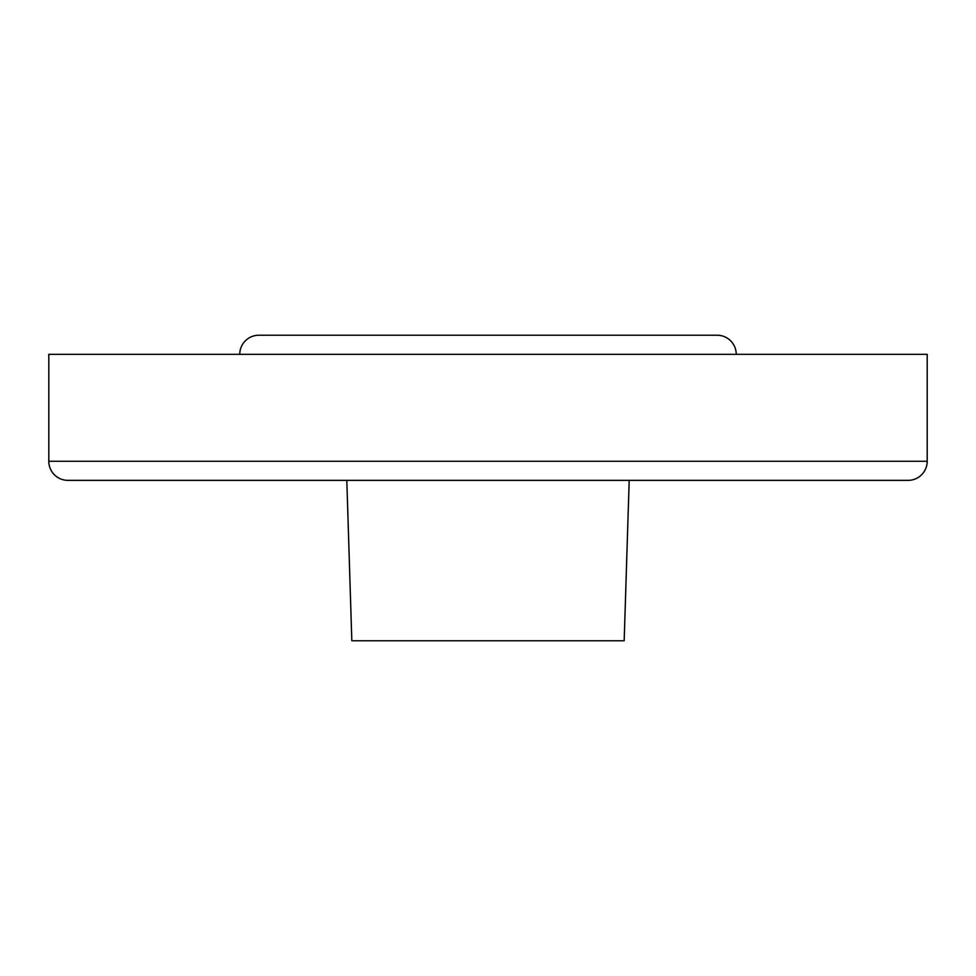 <?xml version="1.0" encoding="UTF-8"?>
<svg xmlns="http://www.w3.org/2000/svg" width="976" height="976" viewBox="0 0 976 976"><rect width="100%" height="100%" fill="white"/><g stroke="black" fill="none" stroke-linecap="round" stroke-linejoin="round"><path stroke-width="1.46" d="M629.191 480.363L624.176 640.768L351.824 640.768L346.809 480.363M736.246 354.325A19.093 19.093 0 0 0 717.153 335.232L258.847 335.232A19.093 19.093 0 0 0 239.754 354.325M927.2 461.27L927.2 354.325L48.8 354.325L48.8 461.27A19.093 19.093 0 0 0 67.893 480.363L908.107 480.363A19.093 19.093 0 0 0 927.2 461.27L48.8 461.27"/></g></svg>
